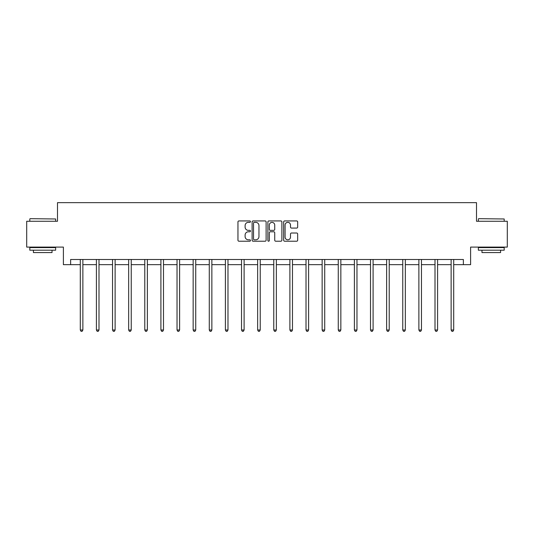 <?xml version="1.0" encoding="UTF-8"?>
<svg xmlns="http://www.w3.org/2000/svg" width="534" height="534" viewBox="0 0 534 534"><rect width="100%" height="100%" fill="white"/><g stroke="black" fill="none" stroke-linecap="round" stroke-linejoin="round"><path stroke-width="0.8" d="M250.466 221.637A0.708 0.708 0 0 0 249.752 220.929L238.972 220.929A1.015 1.015 0 0 0 237.957 221.944L237.957 240.207A1.015 1.015 0 0 0 238.972 241.221L249.752 241.221A0.708 0.708 0 0 0 250.466 240.507A0.708 0.708 0 0 0 249.752 239.799L248.357 239.799A3.244 3.244 0 0 1 245.113 236.555L245.113 235.033A3.244 3.244 0 0 1 248.357 231.783L249.752 231.783A0.708 0.708 0 0 0 250.466 231.075A0.708 0.708 0 0 0 249.752 230.361L248.357 230.361A3.244 3.244 0 0 1 245.113 227.117L245.113 225.595A3.244 3.244 0 0 1 248.357 222.351L249.752 222.351A0.708 0.708 0 0 0 250.466 221.637M296.65 228.078A1.015 1.015 0 0 0 297.665 227.063L297.665 221.944A1.015 1.015 0 0 0 296.65 220.929L284.675 220.929A1.015 1.015 0 0 0 283.661 221.944L283.661 240.207A1.015 1.015 0 0 0 284.675 241.221L296.65 241.221A1.015 1.015 0 0 0 297.665 240.207L297.665 234.019A1.015 1.015 0 0 0 296.65 233.004L291.524 233.004A1.015 1.015 0 0 0 290.509 234.019L290.509 237.083A2.717 2.717 0 0 1 287.799 239.799A2.717 2.717 0 0 1 285.083 237.083L285.083 225.061A2.717 2.717 0 0 1 287.799 222.351A2.717 2.717 0 0 1 290.509 225.061L290.509 227.063A1.015 1.015 0 0 0 291.524 228.078L296.65 228.078M70.628 264.664L70.628 259.497L463.372 259.497L463.372 264.664L470.608 264.664L470.608 247.095L507.3 247.095L507.3 221.256L476.502 221.256L476.502 202.653L57.498 202.653L57.498 221.256L26.7 221.256L26.7 247.095L63.392 247.095L63.392 264.664L80.287 264.664M266.112 221.944A1.015 1.015 0 0 0 265.098 220.929L253.129 220.929A1.015 1.015 0 0 0 252.115 221.944L252.115 240.207A1.015 1.015 0 0 0 253.129 241.221L265.098 241.221A1.015 1.015 0 0 0 266.112 240.207L266.112 221.944M268.902 220.929L280.871 220.929A1.015 1.015 0 0 1 281.885 221.944L281.885 240.207A1.015 1.015 0 0 1 280.871 241.221L275.751 241.221A1.015 1.015 0 0 1 274.736 240.207L274.736 232.797A1.015 1.015 0 0 0 273.722 231.783L270.324 231.783A1.015 1.015 0 0 0 269.31 232.797L269.31 240.507A0.708 0.708 0 0 1 268.595 241.221A0.708 0.708 0 0 1 267.888 240.507L267.888 221.944A1.015 1.015 0 0 1 268.902 220.929M82.87 264.664L96.414 264.664M98.997 264.664L112.534 264.664M115.117 264.664L128.661 264.664M131.244 264.664L144.781 264.664M147.364 264.664L160.908 264.664M163.491 264.664L177.028 264.664M179.611 264.664L193.154 264.664M195.738 264.664L209.275 264.664M211.858 264.664L225.401 264.664M227.985 264.664L241.522 264.664M244.105 264.664L257.648 264.664M260.232 264.664L273.768 264.664M276.352 264.664L289.895 264.664M292.478 264.664L306.015 264.664M308.599 264.664L322.142 264.664M324.725 264.664L338.262 264.664M340.846 264.664L354.389 264.664M356.972 264.664L370.509 264.664M373.092 264.664L386.636 264.664M389.219 264.664L402.756 264.664M405.339 264.664L418.883 264.664M421.466 264.664L435.003 264.664M437.586 264.664L451.13 264.664M453.713 264.664L463.372 264.664M254.244 222.351A0.708 0.708 0 0 0 253.53 223.058L253.53 239.085A0.708 0.708 0 0 0 254.244 239.799L255.713 239.799A3.244 3.244 0 0 0 258.963 236.555L258.963 225.595A3.244 3.244 0 0 0 255.713 222.351L254.244 222.351M274.736 225.114A2.717 2.717 0 0 0 272.02 222.398A2.717 2.717 0 0 0 269.31 225.114L269.31 229.346A1.015 1.015 0 0 0 270.324 230.361L273.722 230.361A1.015 1.015 0 0 0 274.736 229.346L274.736 225.114M83.01 259.497L82.95 259.651A1.035 1.035 0 0 0 82.87 260.031L82.87 330.005L80.287 330.005L80.287 260.031A1.035 1.035 0 0 0 80.213 259.651L80.153 259.497M82.87 330.005L82.096 331.347L81.068 331.347L80.287 330.005M30.111 218.673L55.636 218.98L30.111 218.673M42.72 250.192L29.804 250.192L29.804 247.609L55.636 247.609L55.636 250.192L42.72 250.192M52.025 250.192L52.025 252.569L33.415 252.569L33.415 250.192M478.671 218.673L504.196 218.98L478.671 218.673M491.28 250.192L478.364 250.192L478.364 247.609L504.196 247.609L504.196 250.192L491.28 250.192M500.585 250.192L500.585 252.569L481.975 252.569L481.975 250.192M99.13 259.497L99.07 259.651A1.035 1.035 0 0 0 98.997 260.031L98.997 330.005L96.414 330.005L96.414 260.031A1.035 1.035 0 0 0 96.34 259.651L96.28 259.497M98.997 330.005L98.223 331.347L97.188 331.347L96.414 330.005M115.257 259.497L115.197 259.651A1.035 1.035 0 0 0 115.117 260.031L115.117 330.005L112.534 330.005L112.534 260.031A1.035 1.035 0 0 0 112.46 259.651L112.4 259.497M115.117 330.005L114.343 331.347L113.308 331.347L112.534 330.005M131.377 259.497L131.317 259.651A1.035 1.035 0 0 0 131.244 260.031L131.244 330.005L128.661 330.005L128.661 260.031A1.035 1.035 0 0 0 128.587 259.651L128.527 259.497M131.244 330.005L130.47 331.347L129.435 331.347L128.661 330.005M147.504 259.497L147.444 259.651A1.035 1.035 0 0 0 147.364 260.031L147.364 330.005L144.781 330.005L144.781 260.031A1.035 1.035 0 0 0 144.707 259.651L144.647 259.497M147.364 330.005L146.59 331.347L145.555 331.347L144.781 330.005M163.624 259.497L163.564 259.651A1.035 1.035 0 0 0 163.491 260.031L163.491 330.005L160.908 330.005L160.908 260.031A1.035 1.035 0 0 0 160.834 259.651L160.767 259.497M163.491 330.005L162.716 331.347L161.682 331.347L160.908 330.005M179.751 259.497L179.691 259.651A1.035 1.035 0 0 0 179.611 260.031L179.611 330.005L177.028 330.005L177.028 260.031A1.035 1.035 0 0 0 176.954 259.651L176.894 259.497M179.611 330.005L178.837 331.347L177.802 331.347L177.028 330.005M195.871 259.497L195.811 259.651A1.035 1.035 0 0 0 195.738 260.031L195.738 330.005L193.154 330.005L193.154 260.031A1.035 1.035 0 0 0 193.081 259.651L193.014 259.497M195.738 330.005L194.963 331.347L193.929 331.347L193.154 330.005M211.998 259.497L211.938 259.651A1.035 1.035 0 0 0 211.858 260.031L211.858 330.005L209.275 330.005L209.275 260.031A1.035 1.035 0 0 0 209.201 259.651L209.141 259.497M211.858 330.005L211.084 331.347L210.049 331.347L209.275 330.005M228.118 259.497L228.058 259.651A1.035 1.035 0 0 0 227.985 260.031L227.985 330.005L225.401 330.005L225.401 260.031A1.035 1.035 0 0 0 225.328 259.651L225.261 259.497M227.985 330.005L227.21 331.347L226.176 331.347L225.401 330.005M244.245 259.497L244.185 259.651A1.035 1.035 0 0 0 244.105 260.031L244.105 330.005L241.522 330.005L241.522 260.031A1.035 1.035 0 0 0 241.448 259.651L241.388 259.497M244.105 330.005L243.33 331.347L242.296 331.347L241.522 330.005M260.365 259.497L260.305 259.651A1.035 1.035 0 0 0 260.232 260.031L260.232 330.005L257.648 330.005L257.648 260.031A1.035 1.035 0 0 0 257.575 259.651L257.508 259.497M260.232 330.005L259.457 331.347L258.423 331.347L257.648 330.005M276.492 259.497L276.425 259.651A1.035 1.035 0 0 0 276.352 260.031L276.352 330.005L273.768 330.005L273.768 260.031A1.035 1.035 0 0 0 273.695 259.651L273.635 259.497M276.352 330.005L275.577 331.347L274.543 331.347L273.768 330.005M292.612 259.497L292.552 259.651A1.035 1.035 0 0 0 292.478 260.031L292.478 330.005L289.895 330.005L289.895 260.031A1.035 1.035 0 0 0 289.815 259.651L289.755 259.497M292.478 330.005L291.704 331.347L290.67 331.347L289.895 330.005M308.739 259.497L308.672 259.651A1.035 1.035 0 0 0 308.599 260.031L308.599 330.005L306.015 330.005L306.015 260.031A1.035 1.035 0 0 0 305.942 259.651L305.882 259.497M308.599 330.005L307.824 331.347L306.79 331.347L306.015 330.005M324.859 259.497L324.799 259.651A1.035 1.035 0 0 0 324.725 260.031L324.725 330.005L322.142 330.005L322.142 260.031A1.035 1.035 0 0 0 322.062 259.651L322.002 259.497M324.725 330.005L323.951 331.347L322.916 331.347L322.142 330.005M340.986 259.497L340.919 259.651A1.035 1.035 0 0 0 340.846 260.031L340.846 330.005L338.262 330.005L338.262 260.031A1.035 1.035 0 0 0 338.189 259.651L338.129 259.497M340.846 330.005L340.071 331.347L339.037 331.347L338.262 330.005M357.106 259.497L357.046 259.651A1.035 1.035 0 0 0 356.972 260.031L356.972 330.005L354.389 330.005L354.389 260.031A1.035 1.035 0 0 0 354.309 259.651L354.249 259.497M356.972 330.005L356.198 331.347L355.163 331.347L354.389 330.005M373.233 259.497L373.166 259.651A1.035 1.035 0 0 0 373.092 260.031L373.092 330.005L370.509 330.005L370.509 260.031A1.035 1.035 0 0 0 370.436 259.651L370.376 259.497M373.092 330.005L372.318 331.347L371.284 331.347L370.509 330.005M389.353 259.497L389.293 259.651A1.035 1.035 0 0 0 389.219 260.031L389.219 330.005L386.636 330.005L386.636 260.031A1.035 1.035 0 0 0 386.556 259.651L386.496 259.497M389.219 330.005L388.445 331.347L387.41 331.347L386.636 330.005M405.473 259.497L405.413 259.651A1.035 1.035 0 0 0 405.339 260.031L405.339 330.005L402.756 330.005L402.756 260.031A1.035 1.035 0 0 0 402.683 259.651L402.623 259.497M405.339 330.005L404.565 331.347L403.53 331.347L402.756 330.005M421.6 259.497L421.54 259.651A1.035 1.035 0 0 0 421.466 260.031L421.466 330.005L418.883 330.005L418.883 260.031A1.035 1.035 0 0 0 418.803 259.651L418.743 259.497M421.466 330.005L420.692 331.347L419.657 331.347L418.883 330.005M437.72 259.497L437.66 259.651A1.035 1.035 0 0 0 437.586 260.031L437.586 330.005L435.003 330.005L435.003 260.031A1.035 1.035 0 0 0 434.93 259.651L434.87 259.497M437.586 330.005L436.812 331.347L435.777 331.347L435.003 330.005M453.847 259.497L453.787 259.651A1.035 1.035 0 0 0 453.713 260.031L453.713 330.005L451.13 330.005L451.13 260.031A1.035 1.035 0 0 0 451.05 259.651L450.99 259.497M453.713 330.005L452.932 331.347L451.904 331.347L451.13 330.005M29.804 221.256L29.804 218.98M35.691 247.609L35.691 247.095M49.749 247.609L49.749 247.095M55.636 221.256L55.636 218.98M478.364 221.256L478.364 218.98M484.251 247.609L484.251 247.095M498.309 247.609L498.309 247.095M504.196 221.256L504.196 218.98"/></g></svg>
